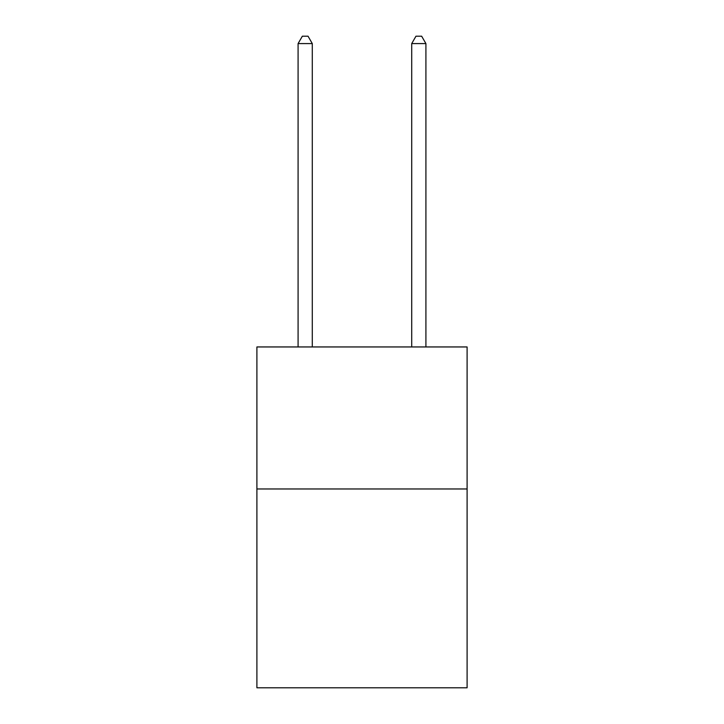 <?xml version="1.0" encoding="UTF-8"?>
<svg xmlns="http://www.w3.org/2000/svg" width="724" height="724" viewBox="0 0 724 724"><rect width="100%" height="100%" fill="white"/><g stroke="black" fill="none" stroke-linecap="round" stroke-linejoin="round"><path stroke-width="1.09" d="M467.098 488.971L467.098 687.8L256.902 687.8L256.902 346.95L467.098 346.95L467.098 488.971L256.902 488.971M312.288 346.95L312.288 43.585L298.089 43.585L298.089 346.95M298.089 43.585L302.351 36.2L308.035 36.2L312.288 43.585M425.911 346.95L425.911 43.585L411.712 43.585L411.712 346.95M411.712 43.585L415.965 36.2L421.649 36.2L425.911 43.585"/></g></svg>
